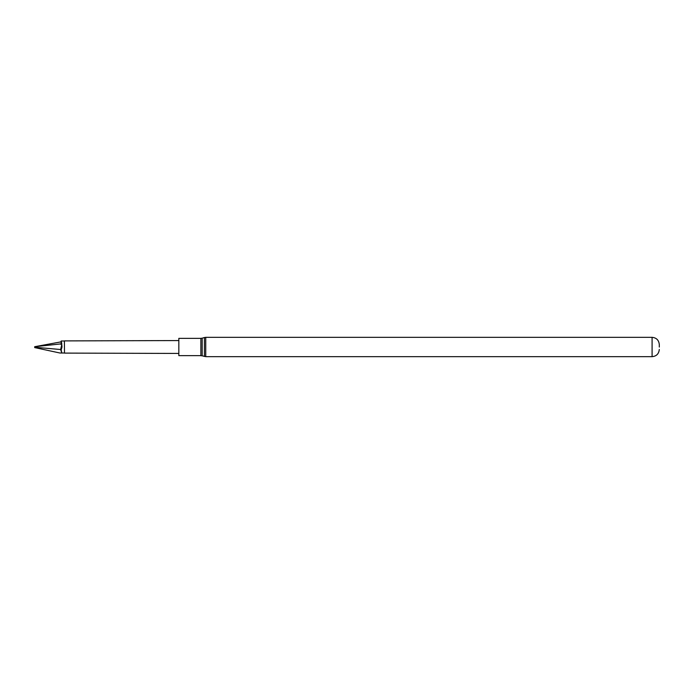 <?xml version="1.0" encoding="UTF-8"?>
<svg xmlns="http://www.w3.org/2000/svg" width="694" height="694" viewBox="0 0 694 694"><rect width="100%" height="100%" fill="white"/><g stroke="black" fill="none" stroke-linecap="round" stroke-linejoin="round"><path stroke-width="1.04" d="M59.91 343.998L34.7 346.705L34.7 347.59L59.91 353.003L61.783 352.986L61.193 350.002L61.992 347L61.783 344.45L59.91 343.998L61.783 343.565L61.193 340.997L64.403 340.997L64.49 353.099L178.835 353.437M64.403 340.997L64.49 353.099M61.619 341.11L60.647 341.942L34.7 346.705M178.835 355.649L178.835 338.351L200.87 338.351L200.87 355.649L178.835 355.649M659.3 347.052L659.3 344.554L659.3 347.052M61.783 343.565L60.647 341.942M61.783 344.45L60.647 349.524L61.193 350.002M61.783 352.986L60.647 349.524L34.7 347.243M659.3 344.554C658.832 340.129 656.429 337.726 652.091 337.345L652.091 356.655L205.745 356.655L202.188 355.831L202.188 338.169L200.87 338.351M204.426 356.473L204.426 337.527L205.745 337.345L205.745 356.655M64.49 340.901L178.835 340.563M652.091 356.655C656.429 356.274 658.832 353.871 659.3 349.446M652.091 337.345L205.745 337.345M202.188 338.169L204.426 337.527M202.188 355.831L200.87 355.649M59.91 353.003L64.403 353.003"/></g></svg>
